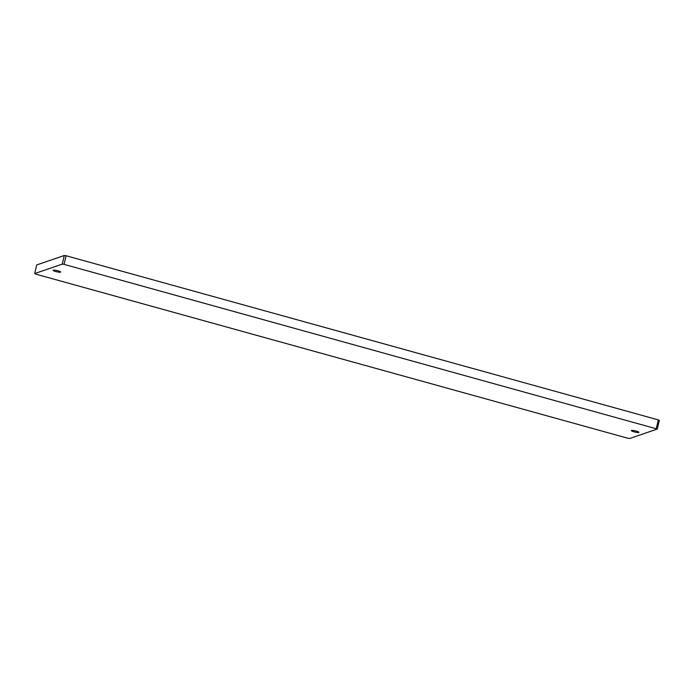 <?xml version="1.0" encoding="UTF-8"?>
<svg xmlns="http://www.w3.org/2000/svg" width="694" height="694" viewBox="0 0 694 694"><rect width="100%" height="100%" fill="white"/><g stroke="black" fill="none" stroke-linecap="round" stroke-linejoin="round"><path stroke-width="1.04" d="M638.758 432.466A3.886 0.625 -166.9 0 0 638.914 432.336A3.886 0.625 -166.9 0 0 635.747 430.965A3.886 0.625 -166.9 0 0 631.497 430.454A3.886 0.625 -166.9 0 0 631.34 430.575A3.886 0.625 -166.9 0 0 634.507 431.954A3.886 0.625 -166.9 0 0 638.758 432.466M60.499 272.178A3.886 0.625 -166.9 0 0 60.656 272.048A3.886 0.625 -166.9 0 0 57.489 270.669A3.886 0.625 -166.9 0 0 53.238 270.166A3.886 0.625 -166.9 0 0 53.082 270.287A3.886 0.625 -166.9 0 0 56.249 271.666A3.886 0.625 -166.9 0 0 60.499 272.178M656.316 428.528L658.32 419.905L659.3 420.434L657.296 429.057L64.091 264.371L62.278 264.128L34.7 273.566L35.68 274.095L627.905 438.261L629.718 438.504L657.296 429.057M658.32 419.905L66.095 255.739L64.091 264.371M62.278 264.128L64.282 255.496L36.704 264.943L34.7 273.566M64.282 255.496L66.095 255.739"/></g></svg>
